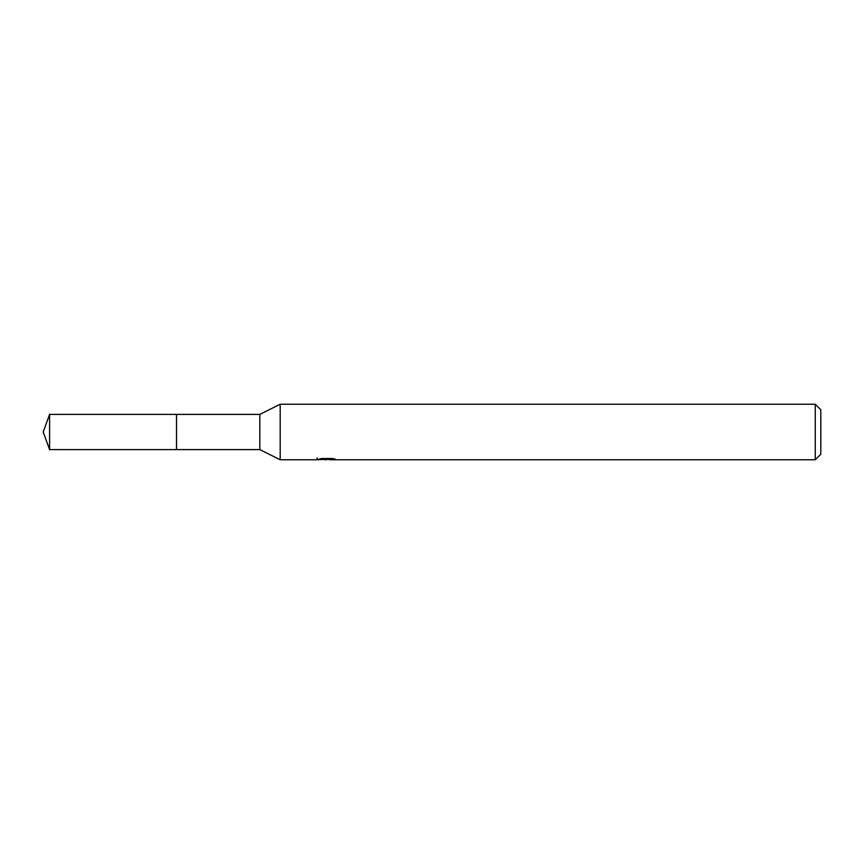 <?xml version="1.0" encoding="UTF-8"?>
<svg xmlns="http://www.w3.org/2000/svg" width="864" height="864" viewBox="0 0 864 864"><rect width="100%" height="100%" fill="white"/><g stroke="black" fill="none" stroke-linecap="round" stroke-linejoin="round"><path stroke-width="1.3" d="M317.218 457.855L317.023 459.767L280.184 459.767L259.816 449.593L176.504 449.593L176.515 414.407L259.816 414.407L280.184 404.233L815.249 404.233L820.8 409.784L820.8 454.216L815.249 459.767L329.411 459.767L329.303 458.514M259.816 449.593L259.816 414.407M280.184 459.767L280.184 404.233M329.303 459.335L323.244 459.497M326.473 459.767L325.156 459.767M815.249 459.767L815.249 404.233M317.218 459.713L327.575 459.248L318.697 459.248M318.697 459.238L321.592 458.514L332.543 458.514L335.729 459.324L329.303 459.756M327.575 458.514L327.575 459.248M49.604 449.593L49.604 414.407L176.504 414.396L176.504 449.604L49.604 449.593L43.2 432L49.604 414.407"/></g></svg>
